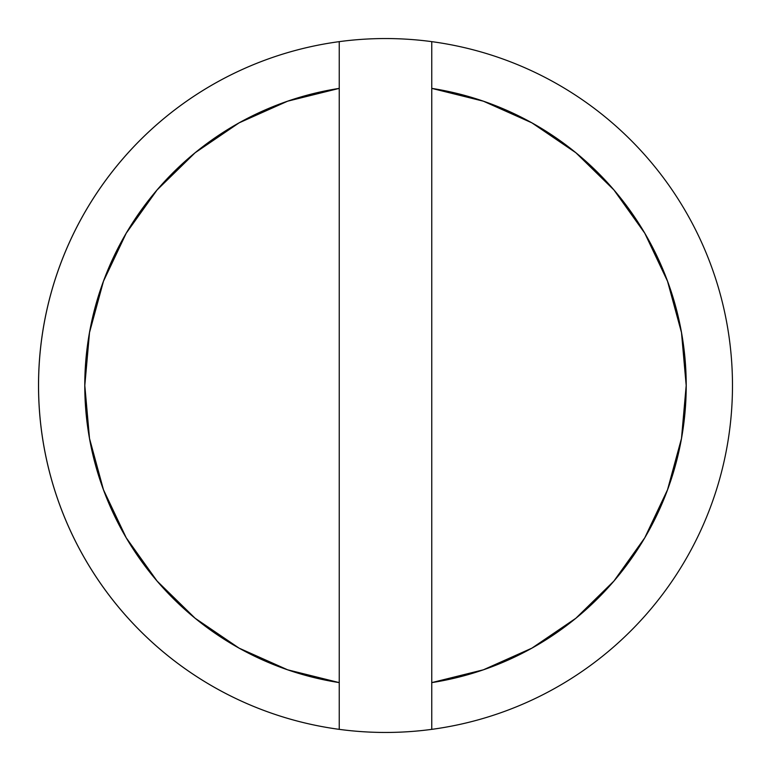 <?xml version="1.0" encoding="UTF-8"?>
<svg xmlns="http://www.w3.org/2000/svg" width="771" height="771" viewBox="0 0 771 771"><rect width="100%" height="100%" fill="white"/><g stroke="black" fill="none" stroke-linecap="round" stroke-linejoin="round"><path stroke-width="1.16" d="M431.76 729.356A346.95 346.95 0 0 1 38.55 385.5A346.95 346.95 0 0 1 431.76 41.644A346.95 346.95 0 0 1 431.76 729.356A346.95 346.95 0 0 0 431.76 41.644L431.76 682.614L483.359 669.816L531.903 648.141L575.879 618.246L613.889 581.083L644.768 537.801L667.532 489.758L681.487 438.458L686.19 385.5L681.487 332.542L667.532 281.242L644.768 233.199L613.889 189.917L575.879 152.754L531.903 122.859L483.359 101.184L431.76 88.386A300.69 300.69 0 0 1 431.76 682.614L431.76 729.356A346.95 346.95 0 0 1 339.24 729.356L339.24 88.386L287.641 101.184L239.097 122.859L195.121 152.754L157.111 189.917L126.232 233.199L103.468 281.242L89.513 332.542L84.81 385.5L89.513 438.458L103.468 489.758L126.232 537.801L157.111 581.083L195.121 618.246L239.097 648.141L287.641 669.816L339.24 682.614A300.69 300.69 0 0 1 339.24 88.386L339.24 41.644A346.95 346.95 0 0 0 339.24 729.356L339.24 41.644A346.95 346.95 0 0 1 431.76 41.644L431.76 729.356"/></g></svg>
